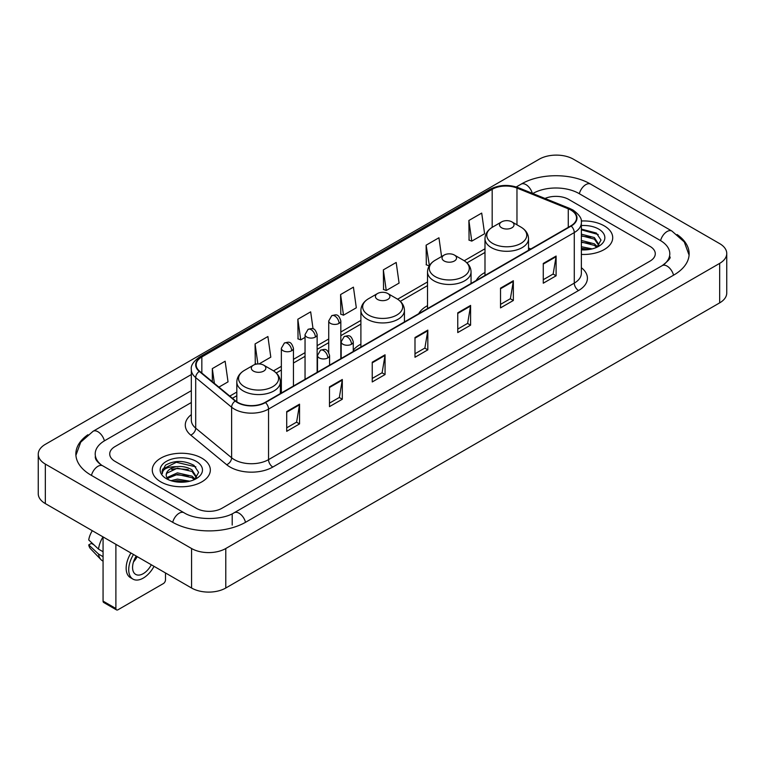 <?xml version="1.0" encoding="UTF-8"?>
<svg xmlns="http://www.w3.org/2000/svg" width="765" height="765" viewBox="0 0 765 765"><rect width="100%" height="100%" fill="white"/><g stroke="black" fill="none" stroke-linecap="round" stroke-linejoin="round"><path stroke-width="1.15" d="M360.898 344.135A32.054 18.503 0 0 0 353.267 350.217M427.52 305.665A32.054 18.503 0 0 0 418.723 313.688M484.991 272.483A32.054 18.503 0 0 0 476.193 280.506M604.216 225.857A29.022 16.763 0 0 0 581.247 220.999A29.022 16.763 0 0 1 604.216 225.857A29.022 16.763 0 0 1 612.717 237.705A29.022 16.763 0 0 0 604.216 225.857M201.836 458.159A29.022 16.763 0 0 0 170.203 454.525A29.022 16.763 0 0 0 152.283 470.016A29.022 16.763 0 0 0 160.784 481.864A29.022 16.763 0 0 0 192.417 485.498A29.022 16.763 0 0 0 210.337 470.016A29.022 16.763 0 0 0 201.836 458.159A29.022 16.763 0 0 0 170.203 454.525A29.022 16.763 0 0 0 152.283 470.016A29.022 16.763 0 0 0 160.784 481.864A29.022 16.763 0 0 0 192.417 485.498A29.022 16.763 0 0 0 210.337 470.016A29.022 16.763 0 0 0 201.836 458.159M570.862 210.05A19.354 11.169 180 0 1 576.523 217.948A19.354 11.169 180 0 1 570.862 225.847L265.12 402.371A19.354 11.169 180 0 1 235.591 400.879L199.665 371.255A19.354 11.169 180 0 1 196.165 364.848A19.354 11.169 180 0 1 201.836 356.949L492.182 189.309A19.354 11.169 180 0 1 516.968 188.056L568.271 208.797A19.354 11.169 180 0 1 570.862 210.05M571.197 209.859A19.833 11.456 0 0 0 568.558 208.568L517.245 187.827A19.833 11.456 0 0 0 491.847 189.118L201.491 356.748A19.833 11.456 0 0 0 199.263 371.417L235.19 401.032A19.833 11.456 0 0 0 265.465 402.562L571.197 226.048A19.833 11.456 0 0 0 571.197 209.859M286.712 411.58L286.712 431.326L299.545 423.915L299.545 404.169L286.712 411.58M286.712 427.826L296.6 422.117L299.498 404.828A4.839 2.792 -120 0 0 299.545 404.169M296.514 422.165L299.545 423.915M329.476 386.889L329.476 406.636L342.309 399.234L342.309 379.478L329.476 386.889M329.476 403.136L339.354 397.427L342.251 380.138A4.839 2.792 -120 0 0 342.309 379.478M339.268 397.484L342.309 399.234M372.239 362.199L372.239 381.955L385.063 374.544L385.063 354.797L372.239 362.199M372.239 378.445L382.118 372.746L385.015 355.448A4.839 2.792 -120 0 0 385.063 354.797M382.031 372.794L385.063 374.544M543.274 263.447L543.274 283.203L556.107 275.792L556.107 256.046L543.274 263.447M543.274 279.694L553.162 273.994L556.059 256.705A4.839 2.792 -120 0 0 556.107 256.046M553.076 274.042L556.107 275.792M500.52 288.137L500.52 307.893L513.344 300.482L513.344 280.736L500.52 288.137M500.52 304.384L510.398 298.685L513.296 281.386A4.839 2.792 -120 0 0 513.344 280.736M510.312 298.733L513.344 300.482M457.757 312.828L457.757 332.574L470.59 325.173L470.59 305.417L457.757 312.828M457.757 329.074L467.635 323.366L470.532 306.077A4.839 2.792 -120 0 0 470.59 305.417M467.549 323.413L470.59 325.173M414.993 337.518L414.993 357.265L427.826 349.854L427.826 330.107L414.993 337.518M414.993 353.755L424.881 348.056L427.778 330.767A4.839 2.792 -120 0 0 427.826 330.107M424.795 348.104L427.826 349.854M581.362 254.41A29.022 16.763 0 0 0 612.717 237.705A29.022 16.763 0 0 1 581.362 254.41M196.28 508.276A18.14 10.471 0 0 0 221.936 508.276L649.963 261.152A18.14 10.471 0 0 0 655.28 253.751A18.14 10.471 0 0 0 649.963 246.34L568.72 199.436A18.14 10.471 0 0 0 545.005 198.46A18.14 10.471 0 0 1 568.72 199.436L649.963 246.34A18.14 10.471 0 0 1 655.28 253.751A18.14 10.471 0 0 1 649.963 261.152L221.936 508.276A18.14 10.471 0 0 1 196.28 508.276L115.037 461.372L196.28 508.276M191.327 402.514L115.037 446.559A18.14 10.471 0 0 0 109.72 453.961A18.14 10.471 0 0 0 115.037 461.372A18.14 10.471 0 0 1 109.72 453.961A18.14 10.471 0 0 1 115.037 446.559L191.327 402.514M259.048 363.949L270.8 357.159L267.903 336.524L255.07 343.934L255.28 363.566M218.905 387.119L228.037 381.85L225.139 361.214L212.316 368.615L212.316 381.687M383.351 269.873L386.249 290.509L399.081 283.098L396.184 262.462L383.351 269.873L383.561 289.505M441.577 256.552L438.947 237.772L426.115 245.182L426.325 264.814M468.878 220.492L471.776 241.128L484.599 233.727L481.701 213.091L468.878 220.492L469.079 240.124M313.057 328.883L310.666 311.843L297.834 319.244L298.044 338.876M340.597 294.554L343.495 315.19L356.318 307.788L353.42 287.152L340.597 294.554L340.798 314.185M343.495 315.19L340.597 314.109M386.249 290.509L383.351 289.428M426.115 245.182L429.395 265.598M429.012 265.818L426.115 264.738M471.776 241.128L468.878 240.047M297.834 319.244L300.731 339.88L305.044 337.394M300.731 339.88L297.834 338.799M256.677 364.083L255.07 363.49M255.07 343.934L257.882 363.958M212.316 368.615L214.391 383.389M663.762 264.671A32.656 18.857 0 0 0 669.796 253.751A32.656 18.857 0 0 0 660.224 240.42L578.981 193.516A32.656 18.857 0 0 0 532.803 193.516L532.784 193.526M191.327 390.666L104.776 440.63A32.656 18.857 0 0 0 95.204 453.961A32.656 18.857 0 0 0 101.238 464.881M191.575 548.515A24.193 13.961 0 0 0 225.78 548.515L719.664 263.38A24.193 13.961 0 0 0 726.75 253.502A24.193 13.961 0 0 0 719.664 243.624L573.425 159.196A24.193 13.961 0 0 0 539.22 159.196L45.336 444.341A24.193 13.961 0 0 0 38.25 454.209A24.193 13.961 0 0 0 45.336 464.087L191.575 548.515L191.575 588.017A24.193 13.961 0 0 0 225.78 588.017L719.664 302.873A24.193 13.961 0 0 0 726.75 293.005L726.75 253.502M38.25 454.209L38.25 493.712A24.193 13.961 0 0 0 45.336 503.59L191.575 588.017M87.879 434.759A52.01 30.026 0 0 0 75.859 453.961A52.01 30.026 0 0 0 91.092 475.199L172.335 522.103A52.01 30.026 0 0 0 245.881 522.103L673.908 274.979A52.01 30.026 0 0 0 689.141 253.751A52.01 30.026 0 0 0 677.121 234.549M581.362 246.713L592.206 248.893M581.362 248.281L589.595 249.438M581.362 240.44L594.376 243.834L597.484 246.808M581.362 242.008L594.376 245.402L596.681 247.353M581.362 234.167L594.376 237.571L598.804 244.532L598.699 245.68M581.362 235.735L594.376 239.139L598.756 245.316M581.362 249.849A21.162 12.221 0 0 0 598.651 246.34A21.162 12.221 0 0 0 598.651 229.06A21.162 12.221 0 0 0 581.362 225.56M596.93 247.238L601.003 240.076L596.356 233.038L581.362 229.098M581.362 229.816L598.22 234.53M581.362 236.089L590.666 237.265M581.362 242.362L590.666 243.538M581.362 248.635L589.366 249.476M501.63 227.798A7.258 4.188 0 0 0 511.89 227.798A7.258 4.188 0 0 0 511.89 221.879L520.898 227.081A19.995 11.542 0 0 0 520.898 227.081A19.995 11.542 0 0 1 520.898 243.404A19.995 11.542 0 0 1 492.622 243.404A19.995 11.542 0 0 1 492.622 227.081C487.697 230.007 485.153 233.889 484.991 238.737A21.774 12.565 0 0 0 491.369 247.621A21.774 12.565 0 0 0 515.094 250.346A21.774 12.565 0 0 0 528.529 238.737C528.366 233.889 525.832 230.007 520.908 227.081L511.89 221.879A7.258 4.188 0 0 0 501.63 221.879A7.258 4.188 0 0 0 501.63 227.798M444.159 260.98A7.258 4.188 0 0 0 454.42 260.98A7.258 4.188 0 0 0 454.42 255.061L463.437 260.263A19.995 11.542 0 0 1 463.437 276.586A19.995 11.542 0 0 1 435.151 276.586A19.995 11.542 0 0 1 435.151 260.263C430.226 263.189 427.683 267.071 427.52 271.919A21.774 12.565 0 0 0 433.898 280.803A21.774 12.565 0 0 0 457.623 283.528A21.774 12.565 0 0 0 471.058 271.919C470.905 267.071 468.362 263.189 463.437 260.263L454.42 255.061A7.258 4.188 0 0 0 444.159 255.061A7.258 4.188 0 0 0 444.159 260.98M377.537 299.44A7.258 4.188 0 0 0 387.798 299.44A7.258 4.188 0 0 0 387.798 293.521L396.815 298.723A19.995 11.542 0 0 1 396.815 315.046A19.995 11.542 0 0 1 368.529 315.046A19.995 11.542 0 0 1 368.529 298.723C363.605 301.649 361.061 305.531 360.898 310.38A21.774 12.565 0 0 0 367.276 319.263A21.774 12.565 0 0 0 391.001 321.989A21.774 12.565 0 0 0 404.436 310.38C404.283 305.531 401.74 301.649 396.815 298.723L387.798 293.521A7.258 4.188 0 0 0 377.537 293.521A7.258 4.188 0 0 0 377.537 299.44M253.454 371.092A7.258 4.188 0 0 0 263.715 371.092A7.258 4.188 0 0 0 263.715 365.163L272.723 370.365A19.995 11.542 0 0 1 272.723 386.698A19.995 11.542 0 0 1 244.437 386.698A19.995 11.542 0 0 1 244.437 370.365C239.512 373.291 236.968 377.174 236.815 382.022A21.774 12.565 0 0 0 243.184 390.905A21.774 12.565 0 0 0 266.909 393.631A21.774 12.565 0 0 0 280.353 382.022C280.191 377.174 277.647 373.291 272.723 370.365L263.715 365.163A7.258 4.188 0 0 0 253.445 365.163A7.258 4.188 0 0 0 253.454 371.092M115.888 608.51A3.022 1.75 120 0 0 116.519 609.896L103.686 602.485A3.022 1.75 -60 0 1 103.065 601.108L115.888 608.51L115.888 544.317M103.065 536.915L103.065 601.108M116.519 609.896A3.022 1.75 120 0 0 118.03 609.743L163.356 583.58A3.022 1.75 120 0 0 165.489 579.87L165.489 572.956M136.227 556.059A15.118 8.731 120 0 0 135.701 574.4A15.118 8.731 120 0 0 143.256 573.654A15.118 8.731 120 0 0 151.307 564.771M133.483 561.931A15.118 8.731 120 0 0 137.203 556.624M130.939 553.009A20.559 11.867 120 0 0 130.413 577.632L132.976 579.115A20.559 11.867 120 0 0 143.256 578.091A20.559 11.867 120 0 0 154.033 566.349M133.502 554.491A20.559 11.867 120 0 0 132.976 579.115M103.017 536.887A19.957 11.523 120 0 0 98.522 549.117L88.73 539.956A15.721 9.075 120 0 1 92.307 530.709M103.065 551.737L98.522 549.117M94.028 544.91L91.36 543.38L88.73 544.89L98.522 554.051L103.065 556.671M98.522 554.051A19.957 11.523 120 0 0 100.98 559.626A19.957 11.523 120 0 0 102.491 560.812L103.065 561.147M88.73 544.89A15.721 9.075 120 0 0 90.586 548.811L100.98 559.626M170.987 480.678L177.404 479.11L189.825 481.195M173.502 481.367L177.404 480.678L187.224 481.749M166.913 477.609L177.404 472.847L192.005 476.146L195.113 479.11M167.439 478.469L177.404 474.405L192.005 477.714L194.3 479.655M194.559 479.54L198.623 472.388L193.985 465.35C184.04 460.214 174.544 460.157 165.517 465.177L162.037 471.556L162.371 473.611C162.562 469.012 167.296 466.698 176.562 466.66A15.118 8.731 0 0 0 166.196 474.95A15.118 8.731 0 0 0 166.933 477.637L168.73 479.837M176.562 466.66C182.357 466.057 187.502 467.128 192.005 469.873L196.433 476.844L196.328 477.991M166.196 475.122L166.713 473.267L177.404 468.142L192.005 471.441L196.385 477.628M196.28 461.372A21.162 12.221 0 0 0 166.349 461.372A21.162 12.221 0 0 0 166.349 478.651A21.162 12.221 0 0 0 196.28 478.651A21.162 12.221 0 0 0 196.28 461.372M162.037 471.699L162.696 469.117L176.323 462.29L195.85 466.841M171.647 469.433L176.323 468.562L188.295 469.576M171.647 475.706L176.323 474.836L188.295 475.849M173.904 481.453L186.995 481.778M581.362 267.712A30.237 17.461 180 0 1 578.56 290.537L272.818 467.052A6.044 3.49 60 0 1 268.544 459.641L574.276 283.127A24.193 13.961 0 0 0 581.362 273.248L581.362 222.692A24.193 13.961 180 0 1 574.276 232.57A6.044 3.49 -120 0 0 571.197 226.048M272.818 467.052A30.237 17.461 180 0 1 230.064 467.052A30.237 17.461 180 0 1 226.669 464.718L190.743 435.094A30.237 17.461 180 0 1 191.327 414.611M234.339 459.641A24.193 13.961 0 0 0 268.544 459.641L268.544 409.084A24.193 13.961 180 0 1 231.623 407.219L195.697 377.594A24.193 13.961 180 0 1 191.327 369.581L191.327 420.148A24.193 13.961 0 0 0 195.697 428.161L231.623 457.776A24.193 13.961 0 0 0 234.339 459.641M581.362 222.692C582.175 218.914 579.392 214.697 573.023 210.05L569.848 208.501A6.044 2.831 112 0 0 568.558 208.568M569.848 208.501L518.546 187.76C508.524 184.222 499.019 184.738 490.021 189.309A6.044 3.49 60 0 1 491.847 189.118M201.491 356.748A6.044 3.49 -120 0 0 199.665 356.939C193.382 361.453 190.609 365.67 191.327 369.581M199.263 371.417A6.044 4.045 129.5 0 0 195.697 377.594L195.697 428.161A6.044 4.045 -50.5 0 1 190.743 435.094M518.546 187.76A6.044 2.831 112 0 0 517.245 187.827M235.19 401.032A6.044 4.045 129.5 0 0 231.623 407.219L231.623 457.776A6.044 4.045 -50.5 0 1 226.669 464.718M265.465 402.562A6.044 3.49 60 0 1 268.544 409.084L574.276 232.57L574.276 283.127A6.044 3.49 60 0 0 578.56 290.537M201.836 356.949L201.836 373.043M568.271 208.797L568.271 227.339M516.968 188.056L516.968 224.805M530.834 248.96L528.529 248.032M492.182 189.309L492.182 227.339M484.991 248.768L464.24 260.75M427.52 281.941L397.618 299.211M360.898 320.411L340.827 332M328.73 338.981L317.14 345.675M305.044 352.655L293.444 359.349M281.357 366.33L273.526 370.853M236.815 392.053L229.796 396.098M414.993 338.14L427.778 330.767M457.757 313.449L470.532 306.077M500.52 288.768L513.296 281.386M543.274 264.078L556.059 256.705M372.239 362.83L385.015 355.448M329.476 387.511L342.251 380.138M286.712 412.201L299.498 404.828M245.517 522.313A9.677 5.585 -120 0 0 239.043 513.21A9.677 5.585 -120 0 0 234.205 512.732C222.299 520.43 195.907 520.43 184.011 512.732L102.768 465.828C101.802 465.474 97.088 462.261 95.606 458.857L95.204 456.925M172.699 522.313A9.677 5.585 -60 0 1 179.173 513.21A9.677 5.585 -60 0 1 184.011 512.732M91.456 475.409A9.677 5.585 -60 0 1 97.93 466.306A9.677 5.585 -60 0 1 102.768 465.828M75.907 455.328L80.727 442.17L93.091 431.269A9.677 5.585 60 0 1 97.93 431.747A9.677 5.585 60 0 1 104.413 440.85M516.26 186.956L521.128 184.145A9.677 5.585 60 0 1 525.957 184.623A9.677 5.585 60 0 1 532.335 193.344M521.128 184.145C539.994 172.919 571.79 172.919 590.666 184.145A9.677 5.585 120 0 0 585.827 184.623A9.677 5.585 120 0 0 579.344 193.717M689.093 255.108L684.273 241.95L671.909 231.049A9.677 5.585 120 0 0 667.07 231.527A9.677 5.585 120 0 0 660.587 240.631M673.544 275.19A9.677 5.585 -120 0 0 667.07 266.096A9.677 5.585 -120 0 0 662.232 265.618L234.205 512.732M225.78 588.017L225.78 548.515M45.336 503.59L45.336 464.087M719.664 302.873L719.664 263.38M232.197 525.067L232.197 514.204M351.498 344.25A6.044 3.49 0 0 0 353.267 341.783C350.819 334.028 348.429 335.577 344.202 336.543A6.044 3.49 60 0 1 347.224 336.849A6.044 3.49 -120 0 1 351.498 344.25A6.044 3.49 0 0 1 342.95 344.25A6.044 3.49 0 0 1 341.171 341.783L344.202 336.543M327.812 357.934A6.044 3.49 0 0 0 329.581 355.457C327.124 347.702 324.743 349.251 320.506 350.227A6.044 3.49 60 0 1 323.538 350.523A6.044 3.49 -120 0 1 327.812 357.934A6.044 3.49 0 0 1 319.254 357.934A6.044 3.49 0 0 1 317.485 355.457L320.506 350.227M339.058 323.394A6.044 3.49 0 0 0 340.827 320.927C338.369 313.162 335.988 314.711 331.752 315.687A6.044 3.49 60 0 1 334.783 315.983A6.044 3.49 -120 0 1 339.058 323.394A6.044 3.49 0 0 1 330.499 323.394A6.044 3.49 0 0 1 328.73 320.927L331.752 315.687M315.362 337.069A6.044 3.49 0 0 0 317.14 334.601C314.683 326.846 312.302 328.386 308.066 329.361A6.044 3.49 60 0 1 311.087 329.658A6.044 3.49 -120 0 1 315.362 337.069A6.044 3.49 0 0 1 306.813 337.069A6.044 3.49 0 0 1 305.044 334.601L308.066 329.361M291.675 350.743A6.044 3.49 0 0 0 293.444 348.276C290.996 340.521 288.606 342.06 284.379 343.036A6.044 3.49 60 0 1 287.401 343.342A6.044 3.49 -120 0 1 291.675 350.743A6.044 3.49 0 0 1 283.127 350.743A6.044 3.49 0 0 1 281.357 348.276L284.379 343.036M490.021 189.309L199.665 356.939M484.991 252.45L466.946 262.864M427.52 285.622L400.325 301.334M360.898 324.092L340.827 335.682M328.73 342.663L317.14 349.356M305.044 356.337L293.444 363.031M281.357 370.011L276.232 372.976M236.815 395.734L232.426 398.269M669.796 256.715C671.144 257.69 668.62 260.655 662.232 265.618M590.666 184.145L671.909 231.049M93.091 431.269L191.327 374.554M528.529 250.289L528.529 238.737M484.991 275.429L484.991 238.737M501.63 221.879L492.622 227.081M471.058 283.471L471.058 271.919M427.52 308.611L427.52 271.919M444.159 255.061L435.151 260.263M404.436 321.931L404.436 310.38M360.898 347.071L360.898 310.38M377.537 293.521L368.529 298.723M280.353 393.573L280.353 382.022M236.815 401.778L236.815 382.022M253.445 365.163L244.437 370.365M353.267 351.479L353.267 341.783M341.171 358.46L341.171 341.783M329.581 365.154L329.581 355.457M317.485 372.134L317.485 355.457M340.827 358.661L340.827 320.927M328.73 352.369L328.73 320.927M317.14 372.335L317.14 334.601M305.044 379.316L305.044 334.601M293.444 386.009L293.444 348.276M281.357 393L281.357 348.276"/></g></svg>
